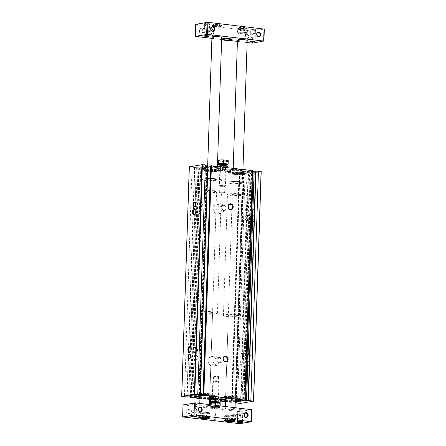 <?xml version="1.0" encoding="UTF-8"?>
<svg xmlns="http://www.w3.org/2000/svg" width="446" height="446" viewBox="0 0 446 446"><rect width="100%" height="100%" fill="white"/><g stroke="black" fill="none" stroke-linecap="round" stroke-linejoin="round"><path stroke-width="0.33" stroke-dasharray="2.23 1.67" d="M224.583 169.346A3.05 0.401 1.9 0 1 225.938 169.787A3.05 0.401 1.9 0 1 222.905 170.032A3.05 0.401 1.9 0 1 219.895 169.586A3.05 0.401 1.9 0 1 221.3 169.235A3.05 0.401 1.9 0 1 224.583 169.346M218.429 166.709A10.855 1.433 1.9 0 1 223.24 168.265A10.855 1.433 1.9 0 1 212.447 169.151A10.855 1.433 1.9 0 1 201.737 167.551A10.855 1.433 1.9 0 1 206.727 166.313A10.855 1.433 1.9 0 1 218.429 166.709M243.94 169.742A10.855 1.433 1.9 0 1 248.751 171.303A10.855 1.433 1.9 0 1 237.958 172.189A10.855 1.433 1.9 0 1 227.248 170.589A10.855 1.433 1.9 0 1 232.238 169.352A10.855 1.433 1.9 0 1 243.94 169.742M207.931 165.271L207.301 165.505L199.685 395.067M207.914 166.063A2.197 0.29 -178.1 0 1 206.386 165.734A2.197 0.29 -178.1 0 1 206.442 165.672L207.301 165.505M210.757 165.945L211.075 165.851L203.304 395.373M252.442 170.595L251.761 170.651L244.146 400.213M252.497 171.264A2.197 0.29 -178.1 0 1 249.699 170.89A2.197 0.29 -178.1 0 1 250.284 170.718L251.761 170.651M189.355 166.837L189.411 166.849A18.476 2.442 -178.1 0 0 192.053 167.211L194.796 167.506L197.299 167.228A2.197 0.29 -178.1 0 1 199.602 167.278A2.197 0.29 -178.1 0 1 200.806 167.579A2.197 0.29 -178.1 0 1 200.215 167.752L198.091 167.93L239.078 172.808L239.909 172.479A2.197 0.29 -178.1 0 1 242.373 172.39A2.197 0.29 -178.1 0 1 244.113 172.736A2.197 0.29 -178.1 0 1 244.057 172.797L242.563 173.204L245.116 173.527A18.476 2.442 -178.1 0 0 248.099 173.834L261.144 171.688M216.968 398.908A3.05 0.401 1.9 0 1 218.323 399.237A3.05 0.401 1.9 0 1 215.29 399.594A3.05 0.401 1.9 0 1 212.285 399.036A3.05 0.401 1.9 0 1 216.968 398.908M209.715 398.718A10.855 1.433 1.9 0 1 199.959 398.395M235.226 401.757A10.855 1.433 1.9 0 1 225.475 401.433M220.274 400.502A10.855 1.433 1.9 0 1 219.649 399.767A10.855 1.433 1.9 0 1 220.313 399.454M199.953 398.618L209.676 399.772M210.261 399.845L220.257 401.032M225.464 401.656L231.463 402.37L232.294 402.041A2.197 0.29 -178.1 0 1 235.215 401.985M242.574 173.199L235.193 402.666M242.563 173.204L235.193 402.81M217.464 204.201A4.878 4.059 -99.7 0 1 221.372 208.934A4.878 4.059 -99.7 0 1 218.122 213.84A4.878 4.059 -99.7 0 1 213.3 209.715A4.878 4.059 -99.7 0 1 216.483 204.223A4.878 4.059 -99.7 0 1 217.464 204.201M212.413 356.432A4.878 4.059 -99.7 0 1 216.327 361.165A4.878 4.059 -99.7 0 1 213.071 366.077A4.878 4.059 -99.7 0 1 208.249 361.946A4.878 4.059 -99.7 0 1 211.432 356.454A4.878 4.059 -99.7 0 1 212.413 356.432M253.423 215.652A3.05 1.639 -83.2 0 0 252.559 216.215A3.05 1.639 -83.2 0 0 252.007 220.876A3.05 1.639 -83.2 0 0 254.8 219.661A3.05 1.639 -83.2 0 0 253.423 215.652M248.851 353.388A3.05 1.639 -83.2 0 0 247.987 353.951A3.05 1.639 -83.2 0 0 247.435 358.612A3.05 1.639 -83.2 0 0 250.228 357.397A3.05 1.639 -83.2 0 0 248.851 353.388M253.646 209.007A2.442 1.316 -83.2 0 0 252.954 209.458A2.442 1.316 -83.2 0 0 252.508 213.188A2.442 1.316 -83.2 0 0 254.744 212.212A2.442 1.316 -83.2 0 0 253.646 209.007M248.595 361.238A2.442 1.316 -83.2 0 0 247.904 361.695A2.442 1.316 -83.2 0 0 247.458 365.419A2.442 1.316 -83.2 0 0 249.693 364.443A2.442 1.316 -83.2 0 0 248.595 361.238M219.003 357.636A2.52 2.096 -99.7 0 1 221.021 360.078A2.52 2.096 -99.7 0 1 219.343 362.615A2.52 2.096 -99.7 0 1 216.851 360.485A2.52 2.096 -99.7 0 1 218.495 357.647A2.52 2.096 -99.7 0 1 219.003 357.636M219.003 357.536A2.62 2.18 -99.7 0 1 221.105 360.078A2.62 2.18 -99.7 0 1 219.36 362.715A2.62 2.18 -99.7 0 1 216.767 360.496A2.62 2.18 -99.7 0 1 218.479 357.547A2.62 2.18 -99.7 0 1 219.003 357.536M215.273 358.171A2.62 2.18 -99.7 0 1 217.375 360.714A2.62 2.18 -99.7 0 1 215.624 363.351A2.62 2.18 -99.7 0 1 213.032 361.132A2.62 2.18 -99.7 0 1 214.743 358.183A2.62 2.18 -99.7 0 1 215.273 358.171M215.346 355.936A4.878 4.059 -99.7 0 1 219.259 360.669A4.878 4.059 -99.7 0 1 216.003 365.575A4.878 4.059 -99.7 0 1 211.181 361.45A4.878 4.059 -99.7 0 1 214.37 355.958A4.878 4.059 -99.7 0 1 215.346 355.936M224.054 205.4A2.52 2.096 -99.7 0 1 226.072 207.847A2.52 2.096 -99.7 0 1 224.388 210.384A2.52 2.096 -99.7 0 1 221.902 208.249A2.52 2.096 -99.7 0 1 223.546 205.411A2.52 2.096 -99.7 0 1 224.054 205.4M224.054 205.299A2.62 2.18 -99.7 0 1 226.155 207.847A2.62 2.18 -99.7 0 1 224.41 210.484A2.62 2.18 -99.7 0 1 221.818 208.265A2.62 2.18 -99.7 0 1 223.53 205.311A2.62 2.18 -99.7 0 1 224.054 205.299M220.324 205.935A2.62 2.18 -99.7 0 1 222.426 208.477A2.62 2.18 -99.7 0 1 220.675 211.12A2.62 2.18 -99.7 0 1 218.083 208.901A2.62 2.18 -99.7 0 1 219.794 205.946A2.62 2.18 -99.7 0 1 220.324 205.935M220.396 203.699A4.878 4.059 -99.7 0 1 224.305 208.433A4.878 4.059 -99.7 0 1 221.054 213.344A4.878 4.059 -99.7 0 1 216.232 209.213A4.878 4.059 -99.7 0 1 219.415 203.722A4.878 4.059 -99.7 0 1 220.396 203.699M248.193 361.65A1.979 1.065 -83.2 0 0 247.63 362.018A1.979 1.065 -83.2 0 0 247.274 365.04A1.979 1.065 -83.2 0 0 247.892 365.575A1.979 1.065 -83.2 0 0 249.186 363.735A1.979 1.065 -83.2 0 0 248.361 361.645A1.979 1.065 -83.2 0 0 248.193 361.65M241.437 360.847A1.979 1.065 -83.2 0 0 240.299 362.832A1.979 1.065 -83.2 0 0 241.135 364.767A1.979 1.065 -83.2 0 0 242.429 362.933A1.979 1.065 -83.2 0 0 241.604 360.842A1.979 1.065 -83.2 0 0 241.437 360.847M253.239 209.419A1.979 1.065 -83.2 0 0 252.681 209.787A1.979 1.065 -83.2 0 0 252.319 212.803A1.979 1.065 -83.2 0 0 252.943 213.339A1.979 1.065 -83.2 0 0 254.231 211.499A1.979 1.065 -83.2 0 0 253.412 209.414A1.979 1.065 -83.2 0 0 253.239 209.419M246.482 208.611A1.979 1.065 -83.2 0 0 245.35 210.601A1.979 1.065 -83.2 0 0 246.186 212.536A1.979 1.065 -83.2 0 0 247.474 210.696A1.979 1.065 -83.2 0 0 246.655 208.605A1.979 1.065 -83.2 0 0 246.482 208.611M196.53 355.501A1.979 1.065 -83.2 0 0 195.393 357.486A1.979 1.065 -83.2 0 0 196.234 359.42A1.979 1.065 -83.2 0 0 197.522 357.586A1.979 1.065 -83.2 0 0 196.703 355.495A1.979 1.065 -83.2 0 0 196.53 355.501M190.074 358.383A1.979 1.065 -83.2 0 0 190.208 358.244A1.979 1.065 -83.2 0 0 190.565 355.222A1.979 1.065 -83.2 0 0 190.47 355.055M201.581 203.264A1.979 1.065 -83.2 0 0 200.444 205.255A1.979 1.065 -83.2 0 0 201.285 207.189A1.979 1.065 -83.2 0 0 202.573 205.35A1.979 1.065 -83.2 0 0 201.748 203.259A1.979 1.065 -83.2 0 0 201.581 203.264M195.125 206.152A1.979 1.065 -83.2 0 0 195.253 206.007A1.979 1.065 -83.2 0 0 195.616 202.991A1.979 1.065 -83.2 0 0 195.521 202.824M248.394 353.856A2.52 1.355 -83.2 0 0 247.681 354.325A2.52 1.355 -83.2 0 0 247.223 358.177A2.52 1.355 -83.2 0 0 248.015 358.857A2.52 1.355 -83.2 0 0 249.66 356.516A2.52 1.355 -83.2 0 0 248.612 353.851A2.52 1.355 -83.2 0 0 248.394 353.856M242.206 353.12A2.52 1.355 -83.2 0 0 240.751 355.652A2.52 1.355 -83.2 0 0 241.821 358.121A2.52 1.355 -83.2 0 0 243.466 355.774A2.52 1.355 -83.2 0 0 242.418 353.115A2.52 1.355 -83.2 0 0 242.206 353.12M252.966 216.12A2.52 1.355 -83.2 0 0 252.246 216.589A2.52 1.355 -83.2 0 0 251.789 220.441A2.52 1.355 -83.2 0 0 252.581 221.121A2.52 1.355 -83.2 0 0 254.231 218.78A2.52 1.355 -83.2 0 0 253.177 216.115A2.52 1.355 -83.2 0 0 252.966 216.12M246.772 215.385A2.52 1.355 -83.2 0 0 245.322 217.916A2.52 1.355 -83.2 0 0 246.393 220.385A2.52 1.355 -83.2 0 0 248.037 218.044A2.52 1.355 -83.2 0 0 246.989 215.379A2.52 1.355 -83.2 0 0 246.772 215.385M196.279 347.651A2.52 1.355 -83.2 0 0 194.83 350.188A2.52 1.355 -83.2 0 0 195.9 352.652A2.52 1.355 -83.2 0 0 197.545 350.311A2.52 1.355 -83.2 0 0 196.496 347.646A2.52 1.355 -83.2 0 0 196.279 347.651M190.487 351.604A2.52 1.355 -83.2 0 0 190.637 351.437A2.52 1.355 -83.2 0 0 191.094 347.59A2.52 1.355 -83.2 0 0 190.988 347.395M200.851 209.915A2.52 1.355 -83.2 0 0 199.401 212.452A2.52 1.355 -83.2 0 0 200.466 214.916A2.52 1.355 -83.2 0 0 202.116 212.575A2.52 1.355 -83.2 0 0 201.062 209.91A2.52 1.355 -83.2 0 0 200.851 209.915M195.053 213.868A2.52 1.355 -83.2 0 0 195.209 213.701A2.52 1.355 -83.2 0 0 195.666 209.854A2.52 1.355 -83.2 0 0 195.554 209.659M220.285 400.302A10.71 1.416 1.9 0 1 219.789 399.633A10.71 1.416 1.9 0 1 219.794 399.627A10.71 1.416 1.9 0 1 236.252 399.176A10.71 1.416 1.9 0 1 241.013 400.33A10.71 1.416 1.9 0 1 241.018 400.341A10.71 1.416 1.9 0 1 241.069 400.402M235.232 401.59A10.71 1.416 1.9 0 1 225.481 401.266M221.35 399.226A10.364 1.371 1.9 0 1 220.079 398.518A10.364 1.371 1.9 0 1 225.531 397.498A10.364 1.371 1.9 0 1 236.107 397.899A10.364 1.371 1.9 0 1 240.801 399.209A10.364 1.371 1.9 0 1 239.485 399.828M235.276 400.235A10.364 1.371 1.9 0 1 225.525 399.911M222.799 399.042A8.296 1.098 1.9 0 1 222.153 398.59A8.296 1.098 1.9 0 1 226.512 397.771A8.296 1.098 1.9 0 1 234.975 398.094A8.296 1.098 1.9 0 1 238.727 399.137A8.296 1.098 1.9 0 1 238.053 399.544M235.287 399.911A8.296 1.098 1.9 0 1 225.537 399.588M235.014 396.762A8.296 1.098 1.9 0 1 238.772 397.81A8.296 1.098 1.9 0 1 230.448 398.629A8.296 1.098 1.9 0 1 222.197 397.258A8.296 1.098 1.9 0 1 226.557 396.438A8.296 1.098 1.9 0 1 235.014 396.762M233.42 397.035A5.369 0.708 1.9 0 1 235.8 397.615A5.369 0.708 1.9 0 1 230.459 398.245A5.369 0.708 1.9 0 1 225.174 397.263A5.369 0.708 1.9 0 1 233.42 397.035M233.169 396.6A4.878 0.647 1.9 0 1 235.337 397.124A4.878 0.647 1.9 0 1 235.376 397.213A4.878 0.647 1.9 0 1 230.476 397.698A4.878 0.647 1.9 0 1 225.626 396.89A4.878 0.647 1.9 0 1 225.67 396.806A4.878 0.647 1.9 0 1 233.169 396.6M235.862 315.283A4.878 0.647 1.9 0 1 238.075 315.902A4.878 0.647 1.9 0 1 233.174 316.381A4.878 0.647 1.9 0 1 228.324 315.578A4.878 0.647 1.9 0 1 230.889 315.093A4.878 0.647 1.9 0 1 235.862 315.283M238.532 314.831A9.756 1.288 1.9 0 1 242.947 316.063A9.756 1.288 1.9 0 1 233.152 317.028A9.756 1.288 1.9 0 1 223.446 315.417A9.756 1.288 1.9 0 1 228.575 314.452A9.756 1.288 1.9 0 1 238.532 314.831M242.942 181.929A9.756 1.288 1.9 0 1 247.357 183.161A9.756 1.288 1.9 0 1 237.562 184.126A9.756 1.288 1.9 0 1 227.856 182.514A9.756 1.288 1.9 0 1 232.985 181.55A9.756 1.288 1.9 0 1 242.942 181.929A9.756 1.288 1.9 0 1 247.357 183.161A9.756 1.288 1.9 0 1 237.562 184.126A9.756 1.288 1.9 0 1 227.856 182.514A9.756 1.288 1.9 0 1 232.985 181.55A9.756 1.288 1.9 0 1 242.942 181.929M240.271 182.381A4.878 0.647 1.9 0 1 242.485 182.999A4.878 0.647 1.9 0 1 237.584 183.479A4.878 0.647 1.9 0 1 232.728 182.676A4.878 0.647 1.9 0 1 235.293 182.191A4.878 0.647 1.9 0 1 240.271 182.381A4.878 0.647 1.9 0 1 242.485 182.999A4.878 0.647 1.9 0 1 237.584 183.479A4.878 0.647 1.9 0 1 232.728 182.676A4.878 0.647 1.9 0 1 235.293 182.191A4.878 0.647 1.9 0 1 240.271 182.381M240.567 173.561A4.878 0.647 1.9 0 1 242.775 174.18A4.878 0.647 1.9 0 1 242.73 174.263A4.878 0.647 1.9 0 1 237.88 174.659A4.878 0.647 1.9 0 1 233.063 173.94A4.878 0.647 1.9 0 1 233.024 173.856A4.878 0.647 1.9 0 1 235.588 173.371A4.878 0.647 1.9 0 1 240.567 173.561M240.846 173.031A5.369 0.708 1.9 0 1 243.226 173.806A5.369 0.708 1.9 0 1 237.891 174.241A5.369 0.708 1.9 0 1 232.595 173.449A5.369 0.708 1.9 0 1 235.064 172.836A5.369 0.708 1.9 0 1 240.846 173.031M242.446 172.764A8.296 1.098 1.9 0 1 246.203 173.806A8.296 1.098 1.9 0 1 237.88 174.631A8.296 1.098 1.9 0 1 229.629 173.26A8.296 1.098 1.9 0 1 233.988 172.44A8.296 1.098 1.9 0 1 242.446 172.764M242.49 171.431A8.296 1.098 1.9 0 1 246.248 172.479A8.296 1.098 1.9 0 1 237.924 173.299A8.296 1.098 1.9 0 1 229.673 171.927A8.296 1.098 1.9 0 1 234.027 171.108A8.296 1.098 1.9 0 1 242.49 171.431M243.627 171.242A10.364 1.371 1.9 0 1 248.322 172.546A10.364 1.371 1.9 0 1 237.913 173.572A10.364 1.371 1.9 0 1 227.599 171.861A10.364 1.371 1.9 0 1 233.046 170.835A10.364 1.371 1.9 0 1 243.627 171.242M243.856 169.904A10.71 1.416 1.9 0 1 248.612 171.431A10.71 1.416 1.9 0 1 248.606 171.437A10.71 1.416 1.9 0 1 237.958 172.312A10.71 1.416 1.9 0 1 227.388 170.734A10.71 1.416 1.9 0 1 227.382 170.729A10.71 1.416 1.9 0 1 232.333 169.513A10.71 1.416 1.9 0 1 243.856 169.904M194.222 396.661A10.71 1.416 1.9 0 1 194.278 396.594A10.71 1.416 1.9 0 1 194.283 396.589A10.71 1.416 1.9 0 1 210.735 396.137A10.71 1.416 1.9 0 1 215.496 397.297A10.71 1.416 1.9 0 1 215.502 397.302A10.71 1.416 1.9 0 1 215.552 397.369M209.72 398.551A10.71 1.416 1.9 0 1 199.964 398.228M195.839 396.187A10.364 1.371 1.9 0 1 194.567 395.479A10.364 1.371 1.9 0 1 200.014 394.459A10.364 1.371 1.9 0 1 210.596 394.861A10.364 1.371 1.9 0 1 215.29 396.171A10.364 1.371 1.9 0 1 213.974 396.789M209.765 397.196A10.364 1.371 1.9 0 1 200.009 396.873M197.288 396.003A8.296 1.098 1.9 0 1 196.636 395.552A8.296 1.098 1.9 0 1 200.995 394.732A8.296 1.098 1.9 0 1 209.458 395.056A8.296 1.098 1.9 0 1 213.216 396.098A8.296 1.098 1.9 0 1 212.541 396.505M209.776 396.873A8.296 1.098 1.9 0 1 200.02 396.55M209.503 393.723A8.296 1.098 1.9 0 1 213.26 394.771A8.296 1.098 1.9 0 1 204.937 395.591A8.296 1.098 1.9 0 1 196.68 394.219A8.296 1.098 1.9 0 1 201.04 393.4A8.296 1.098 1.9 0 1 209.503 393.723M207.903 393.996A5.369 0.708 1.9 0 1 210.289 394.576A5.369 0.708 1.9 0 1 204.948 395.206A5.369 0.708 1.9 0 1 199.657 394.225A5.369 0.708 1.9 0 1 207.903 393.996M207.652 393.562A4.878 0.647 1.9 0 1 209.821 394.086A4.878 0.647 1.9 0 1 209.865 394.175A4.878 0.647 1.9 0 1 204.965 394.66A4.878 0.647 1.9 0 1 200.109 393.851A4.878 0.647 1.9 0 1 200.159 393.768A4.878 0.647 1.9 0 1 207.652 393.562M210.35 312.245A4.878 0.647 1.9 0 1 212.558 312.863A4.878 0.647 1.9 0 1 207.663 313.343A4.878 0.647 1.9 0 1 202.807 312.54A4.878 0.647 1.9 0 1 205.372 312.055A4.878 0.647 1.9 0 1 210.35 312.245M213.015 311.793A9.756 1.288 1.9 0 1 217.436 313.025A9.756 1.288 1.9 0 1 207.641 313.99A9.756 1.288 1.9 0 1 197.935 312.378A9.756 1.288 1.9 0 1 203.064 311.414A9.756 1.288 1.9 0 1 213.015 311.793M217.425 178.891A9.756 1.288 1.9 0 1 221.846 180.123A9.756 1.288 1.9 0 1 212.051 181.087A9.756 1.288 1.9 0 1 202.345 179.476A9.756 1.288 1.9 0 1 207.468 178.511A9.756 1.288 1.9 0 1 217.425 178.891A9.756 1.288 1.9 0 1 221.846 180.123A9.756 1.288 1.9 0 1 212.051 181.087A9.756 1.288 1.9 0 1 202.345 179.476A9.756 1.288 1.9 0 1 207.468 178.511A9.756 1.288 1.9 0 1 217.425 178.891M214.76 179.342A4.878 0.647 1.9 0 1 216.968 179.961A4.878 0.647 1.9 0 1 212.073 180.44A4.878 0.647 1.9 0 1 207.217 179.638A4.878 0.647 1.9 0 1 209.782 179.153A4.878 0.647 1.9 0 1 214.76 179.342A4.878 0.647 1.9 0 1 216.968 179.961A4.878 0.647 1.9 0 1 212.073 180.44A4.878 0.647 1.9 0 1 207.217 179.638A4.878 0.647 1.9 0 1 209.782 179.153A4.878 0.647 1.9 0 1 214.76 179.342M215.05 170.523A4.878 0.647 1.9 0 1 217.263 171.141A4.878 0.647 1.9 0 1 217.213 171.225A4.878 0.647 1.9 0 1 212.363 171.621A4.878 0.647 1.9 0 1 207.552 170.902A4.878 0.647 1.9 0 1 207.513 170.818A4.878 0.647 1.9 0 1 210.077 170.333A4.878 0.647 1.9 0 1 215.05 170.523M215.334 169.998A5.369 0.708 1.9 0 1 217.715 170.768A5.369 0.708 1.9 0 1 212.38 171.203A5.369 0.708 1.9 0 1 207.083 170.411A5.369 0.708 1.9 0 1 209.548 169.798A5.369 0.708 1.9 0 1 215.334 169.998M216.934 169.725A8.296 1.098 1.9 0 1 220.692 170.768A8.296 1.098 1.9 0 1 212.368 171.593A8.296 1.098 1.9 0 1 204.112 170.221A8.296 1.098 1.9 0 1 208.472 169.402A8.296 1.098 1.9 0 1 216.934 169.725M216.979 168.393A8.296 1.098 1.9 0 1 220.737 169.441A8.296 1.098 1.9 0 1 212.407 170.26A8.296 1.098 1.9 0 1 204.156 168.889A8.296 1.098 1.9 0 1 208.516 168.07A8.296 1.098 1.9 0 1 216.979 168.393M218.111 168.203A10.364 1.371 1.9 0 1 222.805 169.508A10.364 1.371 1.9 0 1 212.402 170.534A10.364 1.371 1.9 0 1 202.083 168.822A10.364 1.371 1.9 0 1 207.535 167.796A10.364 1.371 1.9 0 1 218.111 168.203M218.345 166.865A10.71 1.416 1.9 0 1 223.095 168.393A10.71 1.416 1.9 0 1 223.089 168.398A10.71 1.416 1.9 0 1 212.441 169.274A10.71 1.416 1.9 0 1 201.876 167.696A10.71 1.416 1.9 0 1 201.871 167.69A10.71 1.416 1.9 0 1 206.816 166.475A10.71 1.416 1.9 0 1 218.345 166.865M216.7 398.434A2.52 0.334 1.9 0 1 217.821 398.707A2.52 0.334 1.9 0 1 217.838 398.752A2.52 0.334 1.9 0 1 215.306 399.003A2.52 0.334 1.9 0 1 212.798 398.585A2.52 0.334 1.9 0 1 212.826 398.54A2.52 0.334 1.9 0 1 216.7 398.434M217.442 376A2.52 0.334 1.9 0 1 218.585 376.318A2.52 0.334 1.9 0 1 216.054 376.569A2.52 0.334 1.9 0 1 213.545 376.151A2.52 0.334 1.9 0 1 214.872 375.9A2.52 0.334 1.9 0 1 217.442 376M223.535 192.354A2.52 0.334 1.9 0 1 224.678 192.672A2.52 0.334 1.9 0 1 222.147 192.923A2.52 0.334 1.9 0 1 219.638 192.505A2.52 0.334 1.9 0 1 220.96 192.254A2.52 0.334 1.9 0 1 223.535 192.354M224.277 169.92A2.52 0.334 1.9 0 1 225.42 170.238A2.52 0.334 1.9 0 1 225.397 170.283A2.52 0.334 1.9 0 1 222.888 170.489A2.52 0.334 1.9 0 1 220.402 170.116A2.52 0.334 1.9 0 1 220.38 170.071A2.52 0.334 1.9 0 1 221.707 169.82A2.52 0.334 1.9 0 1 224.277 169.92M208.377 24.223A2.52 0.334 1.9 0 1 209.52 24.541A2.52 0.334 1.9 0 1 209.497 24.58A2.52 0.334 1.9 0 1 206.989 24.786A2.52 0.334 1.9 0 1 204.502 24.418A2.52 0.334 1.9 0 1 204.48 24.374A2.52 0.334 1.9 0 1 205.807 24.123A2.52 0.334 1.9 0 1 208.377 24.223M208.131 31.699L208.505 31.694C209.765 30.451 209.681 29.152 208.26 27.78L207.842 27.797C205.506 29.219 205.6 30.518 208.131 31.699M205.506 28.249C208.031 29.43 208.131 30.729 205.796 32.151C203.75 32.575 203.945 28.31 205.132 28.254L205.506 28.249M254.304 29.687A2.52 0.334 1.9 0 1 255.446 30.005A2.52 0.334 1.9 0 1 255.419 30.049A2.52 0.334 1.9 0 1 252.915 30.256A2.52 0.334 1.9 0 1 250.423 29.888A2.52 0.334 1.9 0 1 250.407 29.837A2.52 0.334 1.9 0 1 251.728 29.592A2.52 0.334 1.9 0 1 254.304 29.687M254.053 37.163L254.426 37.157C255.686 35.92 255.608 34.615 254.187 33.249L253.763 33.26C251.427 34.688 251.527 35.987 254.053 37.163M251.427 33.718C253.958 34.9 254.053 36.198 251.722 37.62C249.671 38.044 249.871 33.779 251.059 33.723L251.427 33.718M206.119 414.942L206.793 415.036L206.258 415.17L206.676 415.321L205.94 415.365L201.782 415.131L203.883 414.758L203.805 417.066L204.881 417.116L204.948 414.802L206.119 414.942L206.041 417.25M229.294 420.115L230.392 420.154L230.459 417.841L231.63 417.98L231.552 420.288M195.638 408.363C197.06 409.735 197.138 411.039 195.878 412.277L195.504 412.282C192.979 411.101 192.878 409.802 195.214 408.38L195.638 408.363M188.513 409.579A1.979 1.645 -99.7 0 1 190.096 411.496A1.979 1.645 -99.7 0 1 188.775 413.487A1.979 1.645 -99.7 0 1 186.824 411.814A1.979 1.645 -99.7 0 1 188.117 409.59A1.979 1.645 -99.7 0 1 188.513 409.579M192.878 408.837L192.51 408.843C191.323 408.898 191.122 413.158 193.174 412.74C195.504 411.312 195.409 410.013 192.878 408.837M241.559 413.832C242.981 415.204 243.059 416.508 241.799 417.746L241.431 417.751C238.9 416.57 238.805 415.265 241.135 413.849L241.559 413.832M234.434 415.048A1.979 1.645 -99.7 0 1 236.018 416.965A1.979 1.645 -99.7 0 1 234.702 418.956A1.979 1.645 -99.7 0 1 232.745 417.278A1.979 1.645 -99.7 0 1 234.038 415.053A1.979 1.645 -99.7 0 1 234.434 415.048M238.805 414.301L238.432 414.306C237.244 414.367 237.043 418.627 239.095 418.203C241.431 416.781 241.331 415.482 238.805 414.301M183.111 404.901L239.418 411.613L251.594 409.69L251.193 421.771M188.273 409.16A2.442 2.029 -99.7 0 1 189.924 412.996A2.442 2.029 -99.7 0 1 186.383 412.578A2.442 2.029 -99.7 0 1 188.273 409.16M234.195 414.629A2.442 2.029 -99.7 0 1 235.845 418.465A2.442 2.029 -99.7 0 1 232.31 418.047A2.442 2.029 -99.7 0 1 234.195 414.629M212.357 408.101A4.878 0.647 -178.1 0 0 217.336 408.291A4.878 0.647 -178.1 0 0 219.9 407.811A4.878 0.647 -178.1 0 0 217.687 407.192A4.878 0.647 -178.1 0 0 212.709 407.003A4.878 0.647 -178.1 0 0 210.144 407.488A4.878 0.647 -178.1 0 0 212.357 408.101M195.772 404.282A2.52 0.334 1.9 0 1 196.915 404.6A2.52 0.334 1.9 0 1 194.384 404.851A2.52 0.334 1.9 0 1 191.875 404.433A2.52 0.334 1.9 0 1 193.196 404.188A2.52 0.334 1.9 0 1 195.772 404.282M241.693 409.751A2.52 0.334 1.9 0 1 242.836 410.069A2.52 0.334 1.9 0 1 240.305 410.32A2.52 0.334 1.9 0 1 237.796 409.902A2.52 0.334 1.9 0 1 239.123 409.651A2.52 0.334 1.9 0 1 241.693 409.751M201.932 406.189A4.878 0.647 -178.1 0 0 206.911 406.378A4.878 0.647 -178.1 0 0 209.475 405.893A4.878 0.647 -178.1 0 0 207.267 405.28A4.878 0.647 -178.1 0 0 202.289 405.091A4.878 0.647 -178.1 0 0 199.724 405.57A4.878 0.647 -178.1 0 0 201.932 406.189M227.443 409.222A4.878 0.647 -178.1 0 0 232.422 409.417A4.878 0.647 -178.1 0 0 234.986 408.932A4.878 0.647 -178.1 0 0 232.779 408.319A4.878 0.647 -178.1 0 0 227.8 408.129A4.878 0.647 -178.1 0 0 225.236 408.608A4.878 0.647 -178.1 0 0 227.443 409.222M239.87 194.462A4.878 0.647 1.9 0 1 242.083 195.08A4.878 0.647 1.9 0 1 237.183 195.565A4.878 0.647 1.9 0 1 232.333 194.757A4.878 0.647 1.9 0 1 234.891 194.272A4.878 0.647 1.9 0 1 239.87 194.462M242.54 194.01A9.756 1.288 1.9 0 1 246.956 195.242A9.756 1.288 1.9 0 1 237.16 196.207A9.756 1.288 1.9 0 1 227.454 194.595A9.756 1.288 1.9 0 1 232.583 193.631A9.756 1.288 1.9 0 1 242.54 194.01M247.212 40.43A4.878 0.647 1.9 0 1 242.312 40.909A4.878 0.647 1.9 0 1 237.462 40.107M214.359 191.429A4.878 0.647 1.9 0 1 216.566 192.042A4.878 0.647 1.9 0 1 211.672 192.527A4.878 0.647 1.9 0 1 206.816 191.719A4.878 0.647 1.9 0 1 209.38 191.234A4.878 0.647 1.9 0 1 214.359 191.429M217.024 190.972A9.756 1.288 1.9 0 1 221.445 192.204A9.756 1.288 1.9 0 1 211.649 193.168A9.756 1.288 1.9 0 1 201.943 191.557A9.756 1.288 1.9 0 1 207.072 190.593A9.756 1.288 1.9 0 1 217.024 190.972M221.701 37.392A4.878 0.647 1.9 0 1 216.801 37.877A4.878 0.647 1.9 0 1 211.945 37.068M237.986 421.693A2.52 0.334 1.9 0 1 237.411 421.459A2.52 0.334 1.9 0 1 237.439 421.42A2.52 0.334 1.9 0 1 241.308 421.308A2.52 0.334 1.9 0 1 242.429 421.582A2.52 0.334 1.9 0 1 242.451 421.626A2.52 0.334 1.9 0 1 241.866 421.821M192.064 416.224A2.52 0.334 1.9 0 1 191.49 415.995A2.52 0.334 1.9 0 1 191.512 415.951A2.52 0.334 1.9 0 1 195.387 415.845A2.52 0.334 1.9 0 1 196.508 416.112A2.52 0.334 1.9 0 1 196.53 416.163A2.52 0.334 1.9 0 1 195.945 416.352M215.217 411.82L214.27 411.859L215.217 411.82M220.073 406.601L219.766 407.332L217.247 407.694L212.374 407.499L210.027 406.947L210.339 406.211L215.362 406.038L217.709 406.59A4.878 0.647 1.9 0 1 219.917 407.204A4.878 0.647 1.9 0 1 215.022 407.689A4.878 0.647 1.9 0 1 210.166 406.88A4.878 0.647 1.9 0 1 212.731 406.401A4.878 0.647 1.9 0 1 217.709 406.59L220.073 406.601L220.101 405.843M232.868 415.51A5.486 0.725 1.9 0 1 235.354 416.202A5.486 0.725 1.9 0 1 229.846 416.748A5.486 0.725 1.9 0 1 224.388 415.839A5.486 0.725 1.9 0 1 227.27 415.293A5.486 0.725 1.9 0 1 232.868 415.51M232.706 415.538A5.185 0.686 1.9 0 1 235.053 416.202A5.185 0.686 1.9 0 1 229.846 416.703A5.185 0.686 1.9 0 1 224.689 415.856A5.185 0.686 1.9 0 1 227.388 415.337A5.185 0.686 1.9 0 1 232.706 415.538M207.357 412.472A5.486 0.725 1.9 0 1 209.843 413.163A5.486 0.725 1.9 0 1 204.335 413.71A5.486 0.725 1.9 0 1 198.871 412.801A5.486 0.725 1.9 0 1 201.759 412.26A5.486 0.725 1.9 0 1 207.357 412.472M207.189 412.5A5.185 0.686 1.9 0 1 209.536 413.163A5.185 0.686 1.9 0 1 204.335 413.665A5.185 0.686 1.9 0 1 199.178 412.818A5.185 0.686 1.9 0 1 201.876 412.299A5.185 0.686 1.9 0 1 207.189 412.5M230.459 417.841L227.415 417.885L227.828 418.036L227.293 418.17L229.138 418.404L232.188 418.359L231.775 418.209L232.305 418.075L231.63 417.98M204.948 414.802L203.883 414.758M195.738 24.313L252.046 31.03L264.222 29.107L263.82 41.188M211.142 28.583A3.657 3.044 -99.7 0 1 213.617 34.336A3.657 3.044 -99.7 0 1 208.315 33.706A3.657 3.044 -99.7 0 1 211.142 28.583M200.901 28.577A2.442 2.029 -99.7 0 1 202.545 32.413A2.442 2.029 -99.7 0 1 199.011 31.989A2.442 2.029 -99.7 0 1 200.901 28.577M246.822 34.047A2.442 2.029 -99.7 0 1 248.472 37.882A2.442 2.029 -99.7 0 1 244.932 37.458A2.442 2.029 -99.7 0 1 246.822 34.047M211.906 38.378L221.629 39.538M222.359 39.622L228.96 40.408M237.417 41.417L247.14 42.576M222.37 38.986A4.878 0.647 -178.1 0 0 224.578 39.599A4.878 0.647 -178.1 0 0 229.556 39.789A4.878 0.647 -178.1 0 0 232.121 39.309M227.978 27.005L227.036 27.044L227.978 27.005M219.889 24.692A4.878 0.647 1.9 0 1 222.097 25.31A4.878 0.647 1.9 0 1 217.202 25.79A4.878 0.647 1.9 0 1 212.346 24.987A4.878 0.647 1.9 0 1 214.911 24.502A4.878 0.647 1.9 0 1 219.889 24.692M245.735 27.674A5.486 0.725 1.9 0 1 248.221 28.366A5.486 0.725 1.9 0 1 242.713 28.912A5.486 0.725 1.9 0 1 237.25 28.003A5.486 0.725 1.9 0 1 240.138 27.462A5.486 0.725 1.9 0 1 245.735 27.674M208.683 23.649A3.05 0.401 1.9 0 1 210.038 24.084A3.05 0.401 1.9 0 1 207.005 24.335A3.05 0.401 1.9 0 1 203.995 23.883A3.05 0.401 1.9 0 1 205.4 23.538A3.05 0.401 1.9 0 1 208.683 23.649M254.61 29.118A3.05 0.401 1.9 0 1 255.959 29.553A3.05 0.401 1.9 0 1 252.927 29.804A3.05 0.401 1.9 0 1 249.922 29.352A3.05 0.401 1.9 0 1 251.321 29.007A3.05 0.401 1.9 0 1 254.61 29.118M244.96 28.789L242.317 28.282L240.216 28.655L245.11 28.845L244.882 31.097L244.692 28.695M245.411 32.536A5.185 0.686 1.9 0 1 247.759 33.182A5.185 0.686 1.9 0 1 242.552 33.701A5.185 0.686 1.9 0 1 237.395 32.837A5.185 0.686 1.9 0 1 240.149 32.335A5.185 0.686 1.9 0 1 245.411 32.536M245.579 32.508A5.486 0.725 1.9 0 1 248.06 33.199A5.486 0.725 1.9 0 1 242.552 33.745A5.486 0.725 1.9 0 1 237.094 32.837A5.486 0.725 1.9 0 1 239.976 32.296A5.486 0.725 1.9 0 1 245.579 32.508M219.549 24.993A4.27 0.563 1.9 0 1 221.445 25.455A4.27 0.563 1.9 0 1 217.196 25.952A4.27 0.563 1.9 0 1 212.993 25.171A4.27 0.563 1.9 0 1 219.549 24.993M219.861 25.539A4.878 0.647 1.9 0 1 222.03 26.069A4.878 0.647 1.9 0 1 222.069 26.152A4.878 0.647 1.9 0 1 217.174 26.637A4.878 0.647 1.9 0 1 212.318 25.829A4.878 0.647 1.9 0 1 212.368 25.745A4.878 0.647 1.9 0 1 219.861 25.539M247.062 34.459A1.979 1.645 -99.7 0 1 248.645 36.377A1.979 1.645 -99.7 0 1 247.329 38.367A1.979 1.645 -99.7 0 1 245.372 36.695A1.979 1.645 -99.7 0 1 246.666 34.47A1.979 1.645 -99.7 0 1 247.062 34.459M201.135 28.99A1.979 1.645 -99.7 0 1 202.724 30.913A1.979 1.645 -99.7 0 1 201.402 32.898A1.979 1.645 -99.7 0 1 199.451 31.226A1.979 1.645 -99.7 0 1 200.739 29.001A1.979 1.645 -99.7 0 1 201.135 28.99M211.287 29.207A2.999 2.498 -99.7 0 1 213.695 32.118A2.999 2.498 -99.7 0 1 211.694 35.134A2.999 2.498 -99.7 0 1 208.734 32.597A2.999 2.498 -99.7 0 1 210.69 29.224A2.999 2.498 -99.7 0 1 211.287 29.207M212.017 34.097L210.244 33.885L209.425 31.973L210.367 30.261L212.134 30.473L212.959 32.391L212.017 34.097L213.35 33.874L210.244 33.885M211.482 29.18A2.999 2.498 -99.7 0 1 213.89 32.09A2.999 2.498 -99.7 0 1 211.889 35.106A2.999 2.498 -99.7 0 1 208.923 32.564A2.999 2.498 -99.7 0 1 210.88 29.191A2.999 2.498 -99.7 0 1 211.482 29.18M244.882 31.097L240.138 30.964L240.996 30.635L244.475 30.774L244.553 28.466M244.62 31.003L245.149 30.869L244.475 30.774M227.722 34.86L226.78 34.894L227.722 34.86M211.582 33.662L210.757 31.744L209.425 31.973M210.757 31.744L211.699 30.038L210.367 30.261M211.699 30.038L213.467 30.244L212.134 30.473M213.467 30.244L214.292 32.162L212.959 32.391M214.292 32.162L213.35 33.874M211.136 398.735A4.817 0.636 -178.1 0 0 215.279 399.828A4.817 0.636 -178.1 0 0 219.488 399.014M212.753 398.886A3.05 0.401 -178.1 0 0 212.279 399.142A3.05 0.401 -178.1 0 0 215.29 399.594A3.05 0.401 -178.1 0 0 218.323 399.343A3.05 0.401 -178.1 0 0 216.371 398.847A3.05 0.401 -178.1 0 0 212.753 398.886M220.318 399.237L220.006 399.967L214.983 400.14L210.272 399.583M214.983 400.14L214.894 402.972L219.917 402.799L220.006 399.967M210.178 402.409L214.894 402.972M212.714 401.801L212.173 402.298A3.05 0.401 -178.1 0 0 215.178 402.855A3.05 0.401 -178.1 0 0 218.217 402.498L217.709 401.969A2.52 0.334 -178.1 0 0 215.775 401.623A2.52 0.334 -178.1 0 0 213.104 401.679A2.52 0.334 -178.1 0 0 212.714 401.801A2.52 0.334 -178.1 0 0 212.692 401.846A2.52 0.334 -178.1 0 0 215.201 402.264A2.52 0.334 -178.1 0 0 217.732 402.013A2.52 0.334 -178.1 0 0 217.709 401.969M211.008 402.632L211.003 402.632A4.817 0.636 -178.1 0 0 211.008 402.632A4.817 0.636 -178.1 0 0 215.173 403.089A4.817 0.636 -178.1 0 0 219.36 402.911A4.817 0.636 -178.1 0 0 219.365 402.911L219.36 402.911M213.177 399.465A2.52 0.334 -178.1 0 0 212.764 399.633A2.52 0.334 -178.1 0 0 212.787 399.677A2.52 0.334 -178.1 0 0 215.273 400.045A2.52 0.334 -178.1 0 0 217.782 399.839A2.52 0.334 -178.1 0 0 217.804 399.8A2.52 0.334 -178.1 0 0 216.009 399.421A2.52 0.334 -178.1 0 0 213.177 399.465M212.87 403.808A4.198 0.557 1.9 0 1 210.969 403.279A4.198 0.557 1.9 0 1 215.178 402.866A4.198 0.557 1.9 0 1 219.354 403.558A4.198 0.557 1.9 0 1 217.152 403.976A4.198 0.557 1.9 0 1 212.87 403.808M210.138 403.591L214.855 404.154L219.878 403.981L220.185 403.245M219.376 402.955A4.198 0.557 1.9 0 1 217.169 403.368A4.198 0.557 1.9 0 1 212.887 403.206A4.198 0.557 1.9 0 1 210.991 402.677M214.219 381.943A3.05 0.401 1.9 0 1 212.837 381.559A3.05 0.401 1.9 0 1 212.865 381.508A3.05 0.401 1.9 0 1 215.897 381.258A3.05 0.401 1.9 0 1 218.908 381.709A3.05 0.401 1.9 0 1 218.93 381.759A3.05 0.401 1.9 0 1 217.33 382.06A3.05 0.401 1.9 0 1 214.219 381.943M214.565 381.297A2.453 0.323 1.9 0 1 213.478 380.945A2.453 0.323 1.9 0 1 215.914 380.745A2.453 0.323 1.9 0 1 218.334 381.107A2.453 0.323 1.9 0 1 217.208 381.386A2.453 0.323 1.9 0 1 214.565 381.297M215.362 406.038L215.385 405.28M210.339 406.211L210.389 404.689M210.105 404.656L210.172 406.852A4.878 0.647 1.9 0 1 212.842 406.395A4.878 0.647 1.9 0 1 217.709 406.59A4.878 0.647 1.9 0 1 219.911 407.237L219.878 403.981M214.743 407.505L214.855 404.154M219.911 407.237A4.878 0.647 1.9 0 1 219.571 407.432A4.878 0.647 1.9 0 1 217.247 407.694A4.878 0.647 1.9 0 1 212.374 407.499A4.878 0.647 1.9 0 1 210.495 407.131A4.878 0.647 1.9 0 1 210.172 406.852M226.947 170.11A4.817 0.636 1.9 0 1 218.73 169.809A4.817 0.636 1.9 0 1 222.939 168.995A4.817 0.636 1.9 0 1 227.081 170.088A4.817 0.636 1.9 0 1 226.947 170.11M225.47 169.937A3.05 0.401 1.9 0 1 221.852 169.976A3.05 0.401 1.9 0 1 219.9 169.48A3.05 0.401 1.9 0 1 222.933 169.229A3.05 0.401 1.9 0 1 225.938 169.681A3.05 0.401 1.9 0 1 225.47 169.937M222.615 170.149L222.71 167.322L217.994 166.759L217.904 169.586L222.615 170.149L227.638 169.976L227.951 169.24L223.234 168.683L218.211 168.856L217.904 169.586L218.73 169.809M228.04 166.414L227.655 169.976L227.081 170.088M227.951 169.24L228.001 167.635M223.234 168.683L223.29 167.072M227.733 167.15L222.71 167.322M218.211 168.856L218.289 166.481M217.994 166.759L218.306 166.024M225.576 166.676A3.05 0.401 1.9 0 1 222.348 166.743A3.05 0.401 1.9 0 1 220.006 166.325A3.05 0.401 1.9 0 1 223.039 165.968A3.05 0.401 1.9 0 1 226.044 166.525A3.05 0.401 1.9 0 1 225.576 166.676M227.209 166.191A4.817 0.636 1.9 0 1 227.059 166.849A4.817 0.636 1.9 0 1 220.502 166.832A4.817 0.636 1.9 0 1 218.863 165.912M225.046 169.357A2.52 0.334 1.9 0 1 222.208 169.402A2.52 0.334 1.9 0 1 220.413 169.023A2.52 0.334 1.9 0 1 220.441 168.984A2.52 0.334 1.9 0 1 222.944 168.778A2.52 0.334 1.9 0 1 225.436 169.145A2.52 0.334 1.9 0 1 225.453 169.19A2.52 0.334 1.9 0 1 225.046 169.357M225.119 167.144A2.52 0.334 1.9 0 1 222.448 167.2A2.52 0.334 1.9 0 1 220.508 166.854A2.52 0.334 1.9 0 1 220.491 166.81A2.52 0.334 1.9 0 1 223.022 166.559A2.52 0.334 1.9 0 1 225.525 166.977A2.52 0.334 1.9 0 1 225.503 167.021A2.52 0.334 1.9 0 1 225.119 167.144M218.902 164.056A4.198 0.557 -178.1 0 0 220.803 164.585A4.198 0.557 -178.1 0 0 225.085 164.747A4.198 0.557 -178.1 0 0 227.293 164.334M227.276 164.775L222.788 164.931L218.891 164.463M220.017 165.081A4.198 0.557 -178.1 0 0 220.787 165.187A4.198 0.557 -178.1 0 0 226.111 165.282M220.709 186.238A3.05 0.401 -178.1 0 0 225.397 186.11A3.05 0.401 -178.1 0 0 225.425 186.054A3.05 0.401 -178.1 0 0 222.392 185.553A3.05 0.401 -178.1 0 0 219.332 185.854A3.05 0.401 -178.1 0 0 219.354 185.91A3.05 0.401 -178.1 0 0 220.709 186.238M221.015 186.774A2.453 0.323 -178.1 0 0 224.784 186.668A2.453 0.323 -178.1 0 0 222.37 186.222A2.453 0.323 -178.1 0 0 219.928 186.512A2.453 0.323 -178.1 0 0 221.015 186.774M218.189 161.017L222.9 161.575L227.923 161.402L228.235 160.671M227.923 161.402L227.811 164.758M222.9 161.575L222.788 164.931M218.691 160.181A4.878 0.647 -178.1 0 0 218.35 160.376A4.878 0.647 -178.1 0 0 220.553 161.023A4.878 0.647 -178.1 0 0 225.42 161.218A4.878 0.647 -178.1 0 0 228.084 160.766A4.878 0.647 -178.1 0 0 227.761 160.482M248.812 354.665A1.762 0.948 -83.2 0 0 247.948 355.674L248.812 354.665L249.615 355.395A1.762 0.948 -83.2 0 0 248.812 354.665L246.772 354.419L246.337 354.927L245.908 355.434L247.948 355.674A1.762 0.948 -83.2 0 0 247.892 357.419L247.948 355.674M248.695 358.149L247.892 357.419A1.762 0.948 -83.2 0 0 248.695 358.149A1.762 0.948 -83.2 0 0 249.559 357.135A1.762 0.948 -83.2 0 0 249.615 355.395L249.559 357.135L248.695 358.149L246.655 357.909L247.519 356.895L249.559 357.135M247.413 356.633A2.453 1.321 -83.2 0 0 249.353 358.394A2.453 1.321 -83.2 0 0 249.492 354.191A2.453 1.321 -83.2 0 0 247.413 356.633M246.8 356.655A3.05 1.639 -83.2 0 0 248.104 359.398A3.05 1.639 -83.2 0 0 250.095 356.566A3.05 1.639 -83.2 0 0 248.823 353.343A3.05 1.639 -83.2 0 0 246.8 356.655M242.752 356.176A3.05 1.639 -83.2 0 0 243.098 358.093A3.05 1.639 -83.2 0 0 244.057 358.918A3.05 1.639 -83.2 0 0 246.047 356.086A3.05 1.639 -83.2 0 0 244.776 352.864A3.05 1.639 -83.2 0 0 243.65 353.438A3.05 1.639 -83.2 0 0 242.752 356.176M242.485 355.997A2.135 1.148 -83.2 0 0 242.73 357.341A2.135 1.148 -83.2 0 0 244.308 357.352A2.135 1.148 -83.2 0 0 244.653 354.447A2.135 1.148 -83.2 0 0 243.115 354.079A2.135 1.148 -83.2 0 0 242.485 355.997M247.519 356.895L247.575 355.15L249.615 355.395M247.575 355.15L246.772 354.419M245.908 355.434L245.852 357.179L247.892 357.419M245.852 357.179L246.655 357.909M245.88 356.304A1.522 0.82 -83.2 0 0 246.253 357.541A1.522 0.82 -83.2 0 0 247.084 357.402A1.522 0.82 -83.2 0 0 247.547 356.019A1.522 0.82 -83.2 0 0 247.173 354.782A1.522 0.82 -83.2 0 0 246.761 354.654A1.522 0.82 -83.2 0 0 246.337 354.927A1.522 0.82 -83.2 0 0 245.88 356.304M253.378 216.929A1.762 0.948 -83.2 0 0 252.52 217.938L253.378 216.929L254.187 217.659A1.762 0.948 -83.2 0 0 253.378 216.929L251.338 216.684L250.479 217.698L252.52 217.938A1.762 0.948 -83.2 0 0 252.458 219.683L252.52 217.938M253.267 220.413L252.458 219.683A1.762 0.948 -83.2 0 0 253.267 220.413A1.762 0.948 -83.2 0 0 254.125 219.399A1.762 0.948 -83.2 0 0 254.187 217.659L254.125 219.399L253.267 220.413L251.226 220.173L252.085 219.159L254.125 219.399M251.984 218.897A2.453 1.321 -83.2 0 0 253.925 220.659A2.453 1.321 -83.2 0 0 254.064 216.455A2.453 1.321 -83.2 0 0 251.984 218.897M251.366 218.919A3.05 1.639 -83.2 0 0 252.676 221.662A3.05 1.639 -83.2 0 0 254.666 218.83A3.05 1.639 -83.2 0 0 253.395 215.608A3.05 1.639 -83.2 0 0 251.366 218.919M247.318 218.44A3.05 1.639 -83.2 0 0 247.669 220.357A3.05 1.639 -83.2 0 0 248.623 221.183A3.05 1.639 -83.2 0 0 250.613 218.35A3.05 1.639 -83.2 0 0 249.347 215.128A3.05 1.639 -83.2 0 0 248.221 215.702A3.05 1.639 -83.2 0 0 247.318 218.44M247.056 218.261A2.135 1.148 -83.2 0 0 247.296 219.605A2.135 1.148 -83.2 0 0 248.879 219.616A2.135 1.148 -83.2 0 0 249.225 216.711A2.135 1.148 -83.2 0 0 247.686 216.343A2.135 1.148 -83.2 0 0 247.056 218.261M252.085 219.159L252.146 217.414L254.187 217.659M252.146 217.414L251.338 216.684M250.479 217.698L250.418 219.443L252.458 219.683M250.418 219.443L251.226 220.173M250.451 218.568A1.522 0.82 -83.2 0 0 250.819 219.806A1.522 0.82 -83.2 0 0 251.655 219.666A1.522 0.82 -83.2 0 0 252.113 218.284A1.522 0.82 -83.2 0 0 251.739 217.051A1.522 0.82 -83.2 0 0 251.332 216.918A1.522 0.82 -83.2 0 0 250.908 217.191A1.522 0.82 -83.2 0 0 250.451 218.568M194.501 167.501L186.885 397.063M192.053 167.211L184.438 396.767M198.091 167.93L190.475 397.486M239.078 172.808L231.463 402.37M189.411 166.849L181.795 396.405M242.669 173.238L235.053 402.794M245.116 173.527L237.501 403.089M248.099 173.834L240.483 403.396M248.545 173.828L240.929 403.39M244.057 172.797L236.447 402.231M243.8 172.936L236.196 402.136M239.909 172.479L232.294 402.041M239.446 172.608L231.831 402.164M239.58 172.652L231.97 402.214M239.725 172.697L232.11 402.259M239.446 172.803L231.831 402.364M243.204 172.964L235.605 402.03M243.499 172.953L235.895 402.075M200.215 167.752L192.616 396.923M199.429 167.841L191.83 396.823M197.299 167.228L189.689 396.789M196.368 167.289L188.758 396.851L196.379 167.356M196.329 167.334L188.714 396.851M196.301 167.378L188.686 396.94M194.796 167.506L187.181 397.068M198.063 167.874L190.47 396.767M198.738 167.819L191.144 396.778M199.078 167.83L191.479 396.795M251.427 170.64L243.811 400.196M251.076 170.628L243.46 400.19M250.284 170.718L242.669 400.274M254.131 171.18L246.515 400.681M207.005 165.516L199.39 395.078M206.699 165.533L199.083 395.089M206.442 165.672L198.827 395.234M211.053 165.862L203.443 395.396M220.502 399.399A10.364 1.371 1.9 0 1 220.062 398.986A10.364 1.371 1.9 0 1 225.514 397.96A10.364 1.371 1.9 0 1 236.09 398.367A10.364 1.371 1.9 0 1 240.784 399.672A10.364 1.371 1.9 0 1 240.322 400.056M235.259 400.703A10.364 1.371 1.9 0 1 225.509 400.38M243.639 170.773A10.364 1.371 1.9 0 1 248.333 172.084A10.364 1.371 1.9 0 1 237.93 173.109A10.364 1.371 1.9 0 1 227.616 171.392A10.364 1.371 1.9 0 1 233.063 170.372A10.364 1.371 1.9 0 1 243.639 170.773M194.986 396.36A10.364 1.371 1.9 0 1 194.551 395.948A10.364 1.371 1.9 0 1 199.998 394.922A10.364 1.371 1.9 0 1 210.579 395.329A10.364 1.371 1.9 0 1 215.273 396.633A10.364 1.371 1.9 0 1 214.81 397.018M209.748 397.665A10.364 1.371 1.9 0 1 199.998 397.341M218.127 167.735A10.364 1.371 1.9 0 1 222.822 169.045A10.364 1.371 1.9 0 1 212.419 170.071A10.364 1.371 1.9 0 1 202.099 168.354A10.364 1.371 1.9 0 1 207.552 167.334A10.364 1.371 1.9 0 1 218.127 167.735M199.992 417.211A4.237 0.557 1.9 0 1 206.526 416.999A4.237 0.557 1.9 0 1 208.433 417.489M225.503 420.249A4.237 0.557 1.9 0 1 232.037 420.037A4.237 0.557 1.9 0 1 233.949 420.528M182.888 417.01L183.289 404.929M239.017 423.694L239.418 411.613M239.864 423.7L240.266 411.619M232.388 419.43A4.845 0.641 1.9 0 1 234.585 420.048A4.845 0.641 1.9 0 1 229.723 420.517A4.845 0.641 1.9 0 1 224.901 419.725A4.845 0.641 1.9 0 1 227.421 419.24A4.845 0.641 1.9 0 1 232.388 419.43M206.877 416.391A4.845 0.641 1.9 0 1 209.068 417.01A4.845 0.641 1.9 0 1 204.207 417.478A4.845 0.641 1.9 0 1 199.39 416.687A4.845 0.641 1.9 0 1 201.91 416.202A4.845 0.641 1.9 0 1 206.877 416.391M232.115 418.119L232.037 420.322M232.037 418.303L231.959 420.611M231.452 418.404L231.39 420.288M230.208 418.448L230.153 420.143M229.138 418.404L229.082 420.149M227.973 418.264L227.912 420.138M227.488 418.125L227.415 420.427M227.566 417.941L227.493 420.149M228.151 417.841L228.073 420.149M229.395 417.796L229.322 420.104M206.598 415.087L206.526 417.283M206.52 415.265L206.448 417.573M205.94 415.365L205.879 417.25M204.692 415.41L204.636 417.105M203.627 415.365L203.571 417.116M202.456 415.226L202.395 417.099M201.977 415.087L201.899 417.395M202.055 414.903L201.982 417.11M202.635 414.802L202.562 417.11M195.515 36.427L195.917 24.346M251.644 43.111L252.046 31.03M252.486 43.117L252.888 31.03M245.038 28.215A4.237 0.557 1.9 0 1 244.637 29.168A4.237 0.557 1.9 0 1 238.499 28.438A4.237 0.557 1.9 0 1 245.038 28.215M245.35 28.711A4.845 0.641 1.9 0 1 247.547 29.313A4.845 0.641 1.9 0 1 242.685 29.798A4.845 0.641 1.9 0 1 237.863 28.99A4.845 0.641 1.9 0 1 240.433 28.522A4.845 0.641 1.9 0 1 245.35 28.711M243.304 30.635L243.382 28.327M244.96 30.913L245.032 28.605M244.296 31.198L244.375 28.89M243.053 31.242L243.126 28.934M241.988 31.198L242.061 28.89M240.818 31.058L240.896 28.75M240.333 30.913L240.411 28.611M240.411 30.735L240.489 28.427M240.996 30.635L241.074 28.327M242.239 30.59L242.317 28.282M213.383 403.123A3.295 0.435 1.9 0 1 213.695 402.381A3.295 0.435 1.9 0 1 218.468 402.944A3.295 0.435 1.9 0 1 213.383 403.123M217.927 402.487A3.05 0.401 1.9 0 1 218.239 402.677A3.05 0.401 1.9 0 1 216.633 402.978A3.05 0.401 1.9 0 1 213.523 402.855A3.05 0.401 1.9 0 1 212.145 402.47A3.05 0.401 1.9 0 1 212.469 402.303M220.062 164.875A3.295 0.435 -178.1 0 0 221.277 165.104A3.295 0.435 -178.1 0 0 226.077 165.076M220.023 164.942A3.05 0.401 -178.1 0 0 221.406 165.327A3.05 0.401 -178.1 0 0 224.516 165.444A3.05 0.401 -178.1 0 0 226.116 165.143M244.113 172.736L236.497 402.292M239.424 172.619L231.809 402.175M239.742 172.691L232.126 402.247M200.806 167.579L193.19 397.135M196.273 167.311L188.658 396.873M197.979 167.897L190.386 396.767M249.699 170.89L242.083 400.452M254.231 171.158L246.616 400.714M206.386 165.734L198.771 395.295M211.075 165.851L203.46 395.412M224.873 356.56L218.495 357.647M225.721 361.533L219.343 362.615M218.479 357.547L214.743 358.183M219.36 362.715L215.624 363.351M214.37 355.958L211.432 356.454M216.003 365.575L213.071 366.077M229.924 204.329L223.546 205.411M230.766 209.297L224.388 210.384M223.53 205.311L219.794 205.946M224.41 210.484L220.675 211.12M219.415 203.722L216.483 204.223M221.054 213.344L218.122 213.84M247.274 365.04L247.458 365.419M247.63 362.018L247.904 361.695M248.361 361.645L241.604 360.842M247.892 365.575L241.135 364.767M252.319 212.803L252.508 213.188M252.681 209.787L252.954 209.458M253.412 209.414L246.655 208.605M252.943 213.339L246.186 212.536M196.703 355.495L189.946 354.693M196.234 359.42L189.478 358.617M190.565 355.222L190.381 354.843M190.208 358.244L189.935 358.573M201.748 203.259L194.991 202.456M201.285 207.189L194.528 206.381M195.616 202.991L195.426 202.607M195.253 206.007L194.986 206.336M247.223 358.177L247.435 358.612M247.681 354.325L247.987 353.951M248.612 353.851L242.418 353.115M248.015 358.857L241.821 358.121M251.789 220.441L252.007 220.876M252.246 216.589L252.559 216.215M253.177 216.115L246.989 215.379M252.581 221.121L246.393 220.385M196.496 347.646L190.303 346.91M195.9 352.652L189.706 351.916M191.094 347.59L190.882 347.155M190.637 351.437L190.325 351.81M201.062 209.91L194.874 209.174M200.466 214.916L194.278 214.18M195.666 209.854L195.454 209.419M195.209 213.701L194.896 214.074M240.801 399.209L241.152 400.48M220.079 398.518L219.789 399.633M238.727 399.137L238.772 397.81M222.153 398.59L222.197 397.258M225.67 396.806L225.174 397.263M235.337 397.124L235.8 397.615M235.376 397.213L238.075 315.902M225.626 396.89L228.324 315.578M242.947 316.063L246.956 195.242M223.446 315.417L227.454 194.595M242.931 169.413L242.775 174.18M233.208 168.254L233.024 173.856M242.73 174.263L243.226 173.806M233.063 173.94L232.595 173.449M246.203 173.806L246.248 172.479M229.629 173.26L229.673 171.927M248.322 172.546L248.751 171.303M227.599 171.861L227.248 170.589M215.29 396.171L215.635 397.442M194.567 395.479L194.278 396.594M213.216 396.098L213.26 394.771M196.636 395.552L196.68 394.219M200.159 393.768L199.657 394.225M209.821 394.086L210.289 394.576M209.865 394.175L212.558 312.863M200.109 393.851L202.807 312.54M217.436 313.025L221.445 192.204M197.935 312.378L201.943 191.557M217.419 166.375L217.263 171.141M207.697 165.215L207.513 170.818M217.213 171.225L217.715 170.768M207.552 170.902L207.083 170.411M220.692 170.768L220.737 169.441M204.112 170.221L204.156 168.889M222.805 169.508L223.24 168.265M202.083 168.822L201.737 167.551M212.826 398.54L212.285 399.036M217.821 398.707L218.323 399.237M217.838 398.752L218.585 376.318M212.798 398.585L213.545 376.151M224.678 192.672L225.42 170.238M219.638 192.505L220.38 170.071M225.397 170.283L225.938 169.787M220.402 170.116L219.895 169.586M209.135 36.098L209.52 24.541M204.101 35.931L204.48 24.374M255.062 41.567L255.446 30.005M250.022 41.4L250.407 29.837M199.607 407.633L195.214 408.38M200.271 411.53L195.878 412.277M192.51 408.843L188.117 409.59M193.174 412.74L188.775 413.487M245.529 413.102L241.135 413.849M246.192 416.999L241.799 417.746M238.432 414.306L234.038 415.053M239.095 418.209L234.702 418.956M234.986 408.932L235.031 407.622M235.31 399.192L242.083 195.08M225.236 408.608L225.308 406.462M225.559 398.869L232.333 194.757M209.475 405.893L209.52 404.583M209.798 396.154L216.566 192.042M199.724 405.57L199.791 403.424M200.048 395.831L206.816 191.719M237.439 421.42L236.898 421.916M242.429 421.582L242.936 422.117M242.451 421.626L242.836 410.069M237.411 421.459L237.796 409.902M191.512 415.951L190.972 416.447M196.508 416.112L197.015 416.648M196.53 416.163L196.915 404.6M191.49 415.995L191.875 404.433M215.228 419.753L215.49 411.898M214.013 419.708L214.27 411.859M219.9 407.811L219.917 407.204M210.144 407.488L210.166 406.88M235.198 421.035L235.354 416.202M224.226 420.673L224.388 415.839M234.222 420.589L235.053 416.202M225.23 420.288L224.689 415.856M209.681 417.997L209.843 413.163M198.71 417.634L198.871 412.801M208.706 417.551L209.536 413.163M199.713 417.25L199.178 412.818M232.305 418.075L232.232 420.383M231.775 418.209L231.703 420.288M232.188 418.359L232.11 420.667M227.293 418.17L227.22 420.478M227.828 418.036L227.761 420.138M227.415 417.885L227.337 420.193M206.793 415.036L206.715 417.344M206.258 415.17L206.191 417.255M206.676 415.321L206.598 417.629M201.782 415.131L201.703 417.439M202.317 414.997L202.25 417.099M201.904 414.847L201.826 417.155M255.419 30.049L255.959 29.553M250.423 29.888L249.922 29.352M209.497 24.58L210.038 24.084M204.502 24.418L203.995 23.883M247.759 33.182L247.547 29.313C247.937 28.873 247.123 28.505 245.088 28.215C235.588 27.875 238.905 28.499 237.863 28.99L237.395 32.837M248.06 33.199L248.221 28.366M237.094 32.837L237.25 28.003M212.993 25.171L212.368 25.745M221.445 25.455L222.03 26.069M222.069 26.152L222.097 25.31M212.318 25.829L212.346 24.987M251.059 33.723L246.666 34.47M251.722 37.62L247.329 38.367M205.132 28.254L200.739 29.001M205.796 32.151L201.402 32.898M258.156 32.513L253.763 33.26M258.819 36.41L254.426 37.157M212.235 27.044L207.842 27.791M212.898 30.947L208.505 31.694M245.149 30.869L245.228 28.561M245.032 31.153L245.11 28.845M240.138 30.964L240.216 28.655M240.673 30.83L240.751 28.522M240.26 30.679L240.338 28.371M227.995 34.939L228.257 27.083M226.78 34.894L227.036 27.044M217.782 399.839L218.323 399.343M212.787 399.677L212.279 399.142M212.764 399.633L212.692 401.846M217.804 399.8L217.732 402.013M219.354 403.558L219.371 403.151M210.969 403.279L210.986 402.838M212.837 381.559L212.09 402.593L215.279 402.387L218.284 402.794L218.93 381.759M213.478 380.945L212.865 381.508M218.334 381.107L218.908 381.709M210.495 407.131L210.06 406.964M220.441 168.984L219.9 169.48M225.436 169.145L225.938 169.681M225.453 169.19L225.525 166.977M220.413 169.023L220.491 166.81M225.503 167.021L226.044 166.525M220.508 166.854L220.006 166.325M226.167 165.026L219.978 164.819M219.995 165.773L219.332 185.854M226.089 165.979L225.425 186.054M224.784 186.668L225.397 186.11M219.928 186.512L219.354 185.91M248.823 353.343L244.776 352.864M248.104 359.398L244.057 358.918M242.73 357.341L243.098 358.093M243.115 354.079L243.65 353.438M253.395 215.608L249.347 215.128M252.676 221.662L248.623 221.183M247.296 219.605L247.669 220.357M247.686 216.343L248.221 215.702"/><path stroke-width="0.67" d="M207.914 166.063A2.197 0.29 -178.1 0 0 210.596 165.99L202.98 395.546A2.197 0.29 -178.1 0 1 200.516 395.635A2.197 0.29 -178.1 0 1 198.771 395.295A2.197 0.29 -178.1 0 1 198.827 395.234L200.315 394.833L207.942 165.265L205.383 164.942A18.476 2.442 -178.1 0 0 202.406 164.635L189.355 166.837M244.826 400.107L252.52 170.573L210.774 165.789M252.497 171.264A2.197 0.29 -178.1 0 0 253.2 171.242L254.12 171.18M253.534 401.194L261.094 171.626A18.476 2.442 -178.1 0 0 258.451 171.258L254.12 171.113L246.56 400.653M199.959 398.395A10.855 1.433 1.9 0 1 194.133 396.728A10.855 1.433 1.9 0 1 210.813 396.265A10.855 1.433 1.9 0 1 215.635 397.442A10.855 1.433 1.9 0 1 209.715 398.718M220.313 399.454A10.855 1.433 1.9 0 1 236.324 399.304A10.855 1.433 1.9 0 1 241.152 400.48A10.855 1.433 1.9 0 1 235.226 401.757M225.475 401.433A10.855 1.433 1.9 0 1 220.274 400.502M200.315 394.833L197.768 394.498A18.476 2.442 -178.1 0 0 194.79 394.197L181.795 396.405A18.476 2.442 -178.1 0 0 184.438 396.767L188.764 396.918M191.479 396.795L191.462 397.392L192.6 397.314A2.197 0.29 -178.1 0 0 193.19 397.135A2.197 0.29 -178.1 0 0 191.986 396.84A2.197 0.29 -178.1 0 0 189.689 396.789L188.758 396.851M191.462 397.392L199.953 398.618M209.676 399.772L210.261 399.845M220.257 401.032L225.464 401.656M235.895 402.075L235.884 402.509L236.441 402.353A2.197 0.29 -178.1 0 0 236.497 402.292A2.197 0.29 -178.1 0 0 235.215 401.985M235.884 402.509L235.193 402.666M235.193 402.81L237.501 403.089A18.476 2.442 -178.1 0 0 240.483 403.396L253.479 401.183A18.476 2.442 -178.1 0 0 250.836 400.82L248.093 400.519L245.584 400.798A2.197 0.29 -178.1 0 1 243.287 400.753A2.197 0.29 -178.1 0 1 242.083 400.452A2.197 0.29 -178.1 0 1 242.669 400.274L244.793 400.101L203.805 395.217L202.98 395.546M230.733 203.744A3.05 2.537 -99.7 0 1 232.795 208.538A3.05 2.537 -99.7 0 1 228.374 208.009A3.05 2.537 -99.7 0 1 230.733 203.744M225.682 355.975A3.05 2.537 -99.7 0 1 227.744 360.769A3.05 2.537 -99.7 0 1 223.323 360.245A3.05 2.537 -99.7 0 1 225.682 355.975M194.233 208.6A3.05 1.639 -83.2 0 0 192.499 212.697A3.05 1.639 -83.2 0 0 194.896 214.074A3.05 1.639 -83.2 0 0 195.454 209.419A3.05 1.639 -83.2 0 0 194.233 208.6M189.661 346.336A3.05 1.639 -83.2 0 0 187.928 350.433A3.05 1.639 -83.2 0 0 190.325 351.81A3.05 1.639 -83.2 0 0 190.882 347.155A3.05 1.639 -83.2 0 0 189.661 346.336M194.456 201.954A2.442 1.316 -83.2 0 0 193.068 205.232A2.442 1.316 -83.2 0 0 194.986 206.336A2.442 1.316 -83.2 0 0 195.426 202.607A2.442 1.316 -83.2 0 0 194.456 201.954M189.405 354.191A2.442 1.316 -83.2 0 0 188.017 357.463A2.442 1.316 -83.2 0 0 189.935 358.573A2.442 1.316 -83.2 0 0 190.381 354.843A2.442 1.316 -83.2 0 0 189.405 354.191M225.381 356.549A2.52 2.096 -99.7 0 1 227.399 358.997A2.52 2.096 -99.7 0 1 225.721 361.533A2.52 2.096 -99.7 0 1 223.229 359.398A2.52 2.096 -99.7 0 1 224.873 356.56A2.52 2.096 -99.7 0 1 225.381 356.549M230.426 204.313A2.52 2.096 -99.7 0 1 232.45 206.76A2.52 2.096 -99.7 0 1 230.766 209.297A2.52 2.096 -99.7 0 1 228.28 207.167A2.52 2.096 -99.7 0 1 229.924 204.329A2.52 2.096 -99.7 0 1 230.426 204.313M190.47 355.055A1.979 1.065 -83.2 0 0 189.946 354.693A1.979 1.065 -83.2 0 0 189.773 354.693A1.979 1.065 -83.2 0 0 188.636 356.683A1.979 1.065 -83.2 0 0 189.478 358.617A1.979 1.065 -83.2 0 0 190.074 358.383M195.521 202.824A1.979 1.065 -83.2 0 0 194.991 202.456A1.979 1.065 -83.2 0 0 194.824 202.462A1.979 1.065 -83.2 0 0 193.687 204.446A1.979 1.065 -83.2 0 0 194.528 206.381A1.979 1.065 -83.2 0 0 195.125 206.152M190.988 347.395A2.52 1.355 -83.2 0 0 190.303 346.91A2.52 1.355 -83.2 0 0 190.091 346.916A2.52 1.355 -83.2 0 0 188.636 349.447A2.52 1.355 -83.2 0 0 189.706 351.916A2.52 1.355 -83.2 0 0 190.487 351.604M195.554 209.659A2.52 1.355 -83.2 0 0 194.874 209.174A2.52 1.355 -83.2 0 0 194.657 209.18A2.52 1.355 -83.2 0 0 193.207 211.711A2.52 1.355 -83.2 0 0 194.278 214.18A2.52 1.355 -83.2 0 0 195.053 213.868M241.069 400.402A10.71 1.416 1.9 0 1 235.232 401.59M225.481 401.266A10.71 1.416 1.9 0 1 220.285 400.302M239.485 399.828A10.364 1.371 1.9 0 1 235.276 400.235M225.525 399.911A10.364 1.371 1.9 0 1 221.35 399.226M238.053 399.544A8.296 1.098 1.9 0 1 235.287 399.911M225.537 399.588A8.296 1.098 1.9 0 1 222.799 399.042M215.552 397.369A10.71 1.416 1.9 0 1 209.72 398.551M199.964 398.228A10.71 1.416 1.9 0 1 194.222 396.661M213.974 396.789A10.364 1.371 1.9 0 1 209.765 397.196M200.009 396.873A10.364 1.371 1.9 0 1 195.839 396.187M212.541 396.505A8.296 1.098 1.9 0 1 209.776 396.873M200.02 396.55A8.296 1.098 1.9 0 1 197.288 396.003M207.998 35.78A2.52 0.334 1.9 0 1 209.135 36.098A2.52 0.334 1.9 0 1 206.604 36.349A2.52 0.334 1.9 0 1 204.101 35.931A2.52 0.334 1.9 0 1 205.422 35.68A2.52 0.334 1.9 0 1 207.998 35.78M253.919 41.249A2.52 0.334 1.9 0 1 255.062 41.567A2.52 0.334 1.9 0 1 252.531 41.818A2.52 0.334 1.9 0 1 250.022 41.4A2.52 0.334 1.9 0 1 251.349 41.149A2.52 0.334 1.9 0 1 253.919 41.249M206.526 417.283L206.18 417.478L206.598 417.629L203.549 417.673L201.703 417.439L203.783 417.077M204.881 417.116L206.526 417.389M232.037 420.322L231.697 420.517L232.11 420.667L229.066 420.712L227.22 420.478L229.294 420.115M230.392 420.154L232.037 420.427M200.003 407.622A1.979 1.645 -99.7 0 1 201.592 409.54A1.979 1.645 -99.7 0 1 200.271 411.53A1.979 1.645 -99.7 0 1 198.319 409.857A1.979 1.645 -99.7 0 1 199.607 407.633A1.979 1.645 -99.7 0 1 200.003 407.622M245.93 413.091A1.979 1.645 -99.7 0 1 247.513 415.009A1.979 1.645 -99.7 0 1 246.192 416.999A1.979 1.645 -99.7 0 1 244.241 415.326A1.979 1.645 -99.7 0 1 245.529 413.102A1.979 1.645 -99.7 0 1 245.93 413.091M200.271 407.12A2.442 2.029 -99.7 0 1 201.921 410.956A2.442 2.029 -99.7 0 1 198.386 410.537A2.442 2.029 -99.7 0 1 200.271 407.12M246.198 412.589A2.442 2.029 -99.7 0 1 247.842 416.425A2.442 2.029 -99.7 0 1 244.308 416.007A2.442 2.029 -99.7 0 1 246.198 412.589M251.594 409.69L195.292 402.889L183.111 404.901M251.02 421.654L194.891 414.97L182.615 416.938L239.864 423.7L251.293 421.732L251.416 409.573M207.195 417.305A5.486 0.725 1.9 0 1 209.681 417.997A5.486 0.725 1.9 0 1 204.173 418.538A5.486 0.725 1.9 0 1 198.71 417.634A5.486 0.725 1.9 0 1 201.598 417.088A5.486 0.725 1.9 0 1 207.195 417.305M232.712 420.344A5.486 0.725 1.9 0 1 235.198 421.035A5.486 0.725 1.9 0 1 229.684 421.576A5.486 0.725 1.9 0 1 224.226 420.673A5.486 0.725 1.9 0 1 227.109 420.126A5.486 0.725 1.9 0 1 232.712 420.344M214.955 419.675L214.013 419.708L214.955 419.675M195.66 416.319A3.05 0.401 1.9 0 1 197.015 416.648A3.05 0.401 1.9 0 1 193.977 417.004A3.05 0.401 1.9 0 1 190.972 416.447A3.05 0.401 1.9 0 1 195.66 416.319M241.581 421.782A3.05 0.401 1.9 0 1 242.936 422.117A3.05 0.401 1.9 0 1 239.903 422.473A3.05 0.401 1.9 0 1 236.898 421.916A3.05 0.401 1.9 0 1 241.581 421.782M233.208 168.254L237.462 40.107A4.878 0.647 1.9 0 1 240.026 39.622A4.878 0.647 1.9 0 1 245.005 39.811A4.878 0.647 1.9 0 1 247.212 40.43L242.931 169.413M207.697 165.215L211.945 37.068A4.878 0.647 1.9 0 1 214.509 36.583A4.878 0.647 1.9 0 1 219.488 36.778A4.878 0.647 1.9 0 1 221.701 37.392L217.419 166.375M241.866 421.821A2.52 0.334 1.9 0 1 237.986 421.693M195.945 416.352A2.52 0.334 1.9 0 1 192.064 416.224M212.898 26.537A2.442 2.029 -99.7 0 1 214.543 30.373A2.442 2.029 -99.7 0 1 211.008 29.949A2.442 2.029 -99.7 0 1 212.898 26.537M258.819 32.006A2.442 2.029 -99.7 0 1 260.47 35.842A2.442 2.029 -99.7 0 1 256.935 35.418A2.442 2.029 -99.7 0 1 258.819 32.006M264.222 29.107L207.914 22.306L195.738 24.313M247.14 42.576L252.486 43.117L263.642 41.071L207.513 34.387L195.242 36.349L211.906 38.378M221.629 39.538L222.359 39.622M228.96 40.408L237.417 41.417M232.104 39.911L232.121 39.309A4.878 0.647 -178.1 0 0 229.913 38.691A4.878 0.647 -178.1 0 0 224.935 38.501A4.878 0.647 -178.1 0 0 222.37 38.986L222.353 39.588A4.878 0.647 1.9 0 1 224.912 39.103A4.878 0.647 1.9 0 1 229.891 39.298A4.878 0.647 1.9 0 1 232.104 39.911A4.878 0.647 1.9 0 1 227.204 40.396A4.878 0.647 1.9 0 1 222.353 39.588M258.552 32.508A1.979 1.645 -99.7 0 1 260.141 34.426A1.979 1.645 -99.7 0 1 258.819 36.41A1.979 1.645 -99.7 0 1 256.868 34.738A1.979 1.645 -99.7 0 1 258.156 32.513A1.979 1.645 -99.7 0 1 258.552 32.508M212.63 27.039A1.979 1.645 -99.7 0 1 214.214 28.957A1.979 1.645 -99.7 0 1 212.898 30.947A1.979 1.645 -99.7 0 1 210.941 29.274A1.979 1.645 -99.7 0 1 212.235 27.044A1.979 1.645 -99.7 0 1 212.63 27.039M220.318 399.237L219.488 399.014A4.817 0.636 -178.1 0 0 211.27 398.713A4.817 0.636 -178.1 0 0 211.136 398.735L215.608 398.674L220.318 399.237L220.224 402.063L215.513 401.5L210.49 401.673L210.178 402.409L211.003 402.632A4.817 0.636 -178.1 0 1 211.164 401.974A4.817 0.636 -178.1 0 1 217.715 401.991A4.817 0.636 -178.1 0 1 219.365 402.911L219.934 402.799L220.224 402.063M210.178 402.409L210.584 398.847L210.49 401.673M215.608 398.674L215.513 401.5M218.217 402.498A3.05 0.401 -178.1 0 0 215.875 402.08A3.05 0.401 -178.1 0 0 212.642 402.147A3.05 0.401 -178.1 0 0 212.173 402.298M220.101 405.843L220.185 403.245L215.474 402.688L210.451 402.861L210.105 404.656M210.986 402.838L210.991 402.677A4.198 0.557 1.9 0 1 215.201 402.259A4.198 0.557 1.9 0 1 219.376 402.955L219.371 403.151M215.385 405.28L215.474 402.688M210.389 404.689L210.451 402.861M228.001 167.635L228.04 166.414L223.329 165.851L223.29 167.072M218.289 166.481L218.289 166.024L218.863 165.912A4.817 0.636 1.9 0 1 223.045 165.734A4.817 0.636 1.9 0 1 227.209 166.191L228.04 166.414M217.994 166.759L218.306 166.024L223.329 165.851M226.111 165.282A4.198 0.557 -178.1 0 0 227.27 164.936L227.293 164.334A4.198 0.557 -178.1 0 0 223.117 163.637A4.198 0.557 -178.1 0 0 218.902 164.056L218.886 164.658A4.198 0.557 -178.1 0 0 220.017 165.081M218.891 164.463L218.077 164.368L218.384 163.632L223.407 163.459L228.123 164.022L227.811 164.758L227.276 164.775M227.27 164.936A4.198 0.557 -178.1 0 0 223.095 164.245A4.198 0.557 -178.1 0 0 218.886 164.658M228.084 160.766L225.882 160.114L223.518 160.108L223.407 163.459M228.235 160.671L228.123 164.022M223.518 160.108L221.015 159.924L218.35 160.376L218.077 164.368M218.384 163.632L218.35 160.376M228.201 160.649L227.761 160.482A4.878 0.647 -178.1 0 0 225.882 160.114A4.878 0.647 -178.1 0 0 221.015 159.924A4.878 0.647 -178.1 0 0 218.691 160.181L218.434 160.259M207.83 165.232L200.215 394.794M205.383 164.942L197.768 394.498M256.004 170.969L248.389 400.53M258.451 171.258L250.836 400.82M261.094 171.626L253.479 401.183M211.421 165.661L203.805 395.217M252.408 170.539L244.793 400.101M202.406 164.635L194.79 394.197M201.954 164.641L194.339 394.197M189.355 166.782L181.739 396.343M236.196 402.136L236.185 402.498M235.605 402.03L235.588 402.521M192.616 396.923L192.6 397.314M191.83 396.823L191.813 397.403M190.47 396.767L190.448 397.436M191.144 396.778L191.122 397.375M253.2 171.242L245.584 400.798M254.203 171.091L246.588 400.653M255.709 170.963L248.093 400.519M203.147 395.34L210.763 165.778L203.159 395.329M211.058 165.667L203.443 395.223M240.322 400.056A10.364 1.371 1.9 0 1 235.259 400.703M225.509 400.38A10.364 1.371 1.9 0 1 220.502 399.399M214.81 397.018A10.364 1.371 1.9 0 1 209.748 397.665M199.998 397.341A10.364 1.371 1.9 0 1 194.986 396.36M208.433 417.489A4.237 0.557 1.9 0 1 204.196 417.952A4.237 0.557 1.9 0 1 199.992 417.211M233.949 420.528A4.237 0.557 1.9 0 1 229.707 420.991A4.237 0.557 1.9 0 1 225.503 420.249M194.891 414.97L195.292 402.889M194.043 414.97L194.445 402.883M182.715 416.893L183.116 404.812M231.39 420.288L231.374 420.712M230.153 420.143L230.13 420.756M229.082 420.149L229.066 420.712M227.912 420.138L227.895 420.572M205.879 417.25L205.862 417.673M204.636 417.105L204.619 417.718M203.571 417.116L203.549 417.673M202.395 417.099L202.384 417.534M207.513 34.387L207.914 22.306M263.642 41.071L264.043 28.99M206.671 34.381L207.072 22.3M195.337 36.31L195.738 24.229M212.469 402.303A3.05 0.401 1.9 0 1 215.206 402.169A3.05 0.401 1.9 0 1 217.927 402.487M220.079 164.864L220.023 164.942A3.05 0.401 -178.1 0 1 223.084 164.635A3.05 0.401 -178.1 0 1 226.116 165.143L226.066 165.065A3.295 0.435 -178.1 0 0 223.095 164.362A3.295 0.435 -178.1 0 0 220.062 164.875M189.294 166.81L181.678 396.366M261.205 171.66L253.59 401.222M190.386 396.767L190.364 397.458M252.52 170.573L244.904 400.129M254.12 171.113L246.504 400.67M207.942 165.265L200.326 394.822M182.615 416.938L183.016 404.851M251.293 421.732L251.695 409.651M235.031 407.622L235.31 399.192M225.308 406.462L225.559 398.869M209.52 404.583L209.798 396.154M199.791 403.424L200.048 395.831M234.222 420.589L230.766 421.013L225.23 420.288M208.706 417.551L205.255 417.974L199.713 417.25M195.242 36.349L195.638 24.268M263.921 41.149L264.322 29.062M220.023 164.942L219.995 165.773M226.116 165.143L226.089 165.979"/></g></svg>

